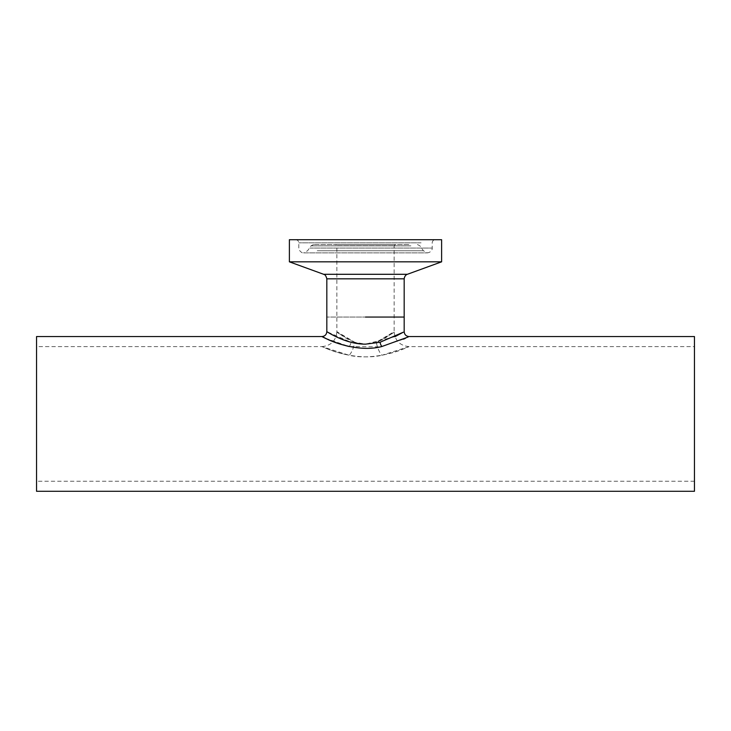 <?xml version="1.0" encoding="UTF-8"?>
<svg xmlns="http://www.w3.org/2000/svg" width="731" height="731" viewBox="0 0 731 731"><rect width="100%" height="100%" fill="white"/><g stroke="black" fill="none" stroke-linecap="round" stroke-linejoin="round"><path stroke-width="0.55" stroke-dasharray="3.65 2.74" d="M36.55 491.287L36.55 346.604L321.942 346.604L349.208 355.284C368.908 359.926 393.744 353.393 404.554 348.486C417.026 342.802 401.685 351.236 381.893 355.266C362.028 359.944 337.274 353.384 326.437 348.477C313.964 342.793 329.37 351.264 349.208 355.284A14.922 5.464 -77.2 0 0 354.791 342.282L336.872 331.682L336.872 317.062L394.128 317.062L326.821 317.062L404.179 317.062L336.872 317.062L336.872 245.744L394.128 245.744L336.872 245.744L335.648 244.529L395.352 244.529L335.648 244.529M409.058 346.604L381.893 355.266A14.922 5.492 77.1 0 1 376.273 342.263L394.128 331.682C395.023 340.747 399.994 345.717 409.058 346.604L694.45 346.604L694.45 481.236L694.45 336.552M394.987 336.662L365.5 344.164L376.273 342.263C389.385 335.374 395.151 331.993 393.589 332.112C390.783 334.085 379.663 344.054 365.5 344.164L354.791 342.282C341.633 335.383 335.84 331.993 337.411 332.112C340.189 334.058 351.346 344.063 365.5 344.164L351.035 342.282L326.821 331.682M321.942 336.552L322.855 337.009M325.432 338.243L349.208 346.531L380.12 346.869L403.594 339.147M405.44 338.307L408.163 337M36.55 346.604L36.55 336.552M694.45 491.287L694.45 346.604M289.385 261.826L441.615 261.826M289.385 239.713L441.615 239.713M423.678 239.713L295.69 239.713L423.678 239.713M317.245 250.742L423.395 250.742L317.245 250.742M408.775 244.529L313.572 244.529L408.775 244.529M349.208 346.531A4.87 1.782 -77.2 0 0 351.035 342.282M323.65 274.299L407.35 274.299M326.821 278.822L404.179 278.822M421.093 242.82L298.796 242.82L421.093 242.82M309.907 248.065L432.204 248.065L309.907 248.065M410.895 245.854L311.031 245.854L410.895 245.854M694.45 481.236L36.55 481.236M395.352 244.529L394.128 245.744L394.128 331.682M321.942 346.604C331.006 345.717 335.977 340.747 336.872 331.682M417.428 244.529L419.969 245.854L423.395 250.742L427.388 252.871C432.176 252.177 432.423 248.184 432.204 248.065L432.204 242.82C432.386 240.938 433.419 239.905 435.31 239.713M295.69 239.713C297.581 239.905 298.613 240.938 298.796 242.82L298.796 248.065C297.691 249.234 302.415 253.986 303.612 252.871L427.388 252.871L303.612 252.871L307.605 250.742L311.031 245.854L313.572 244.529"/><path stroke-width="1.1" d="M351.035 342.282C334.579 337.749 323.778 329.471 327.543 332.112C330.988 333.966 346.878 344.2 365.5 344.164L380.056 342.263L403.265 332.221M408.163 337L381.893 346.512C360.657 352.296 334.332 343.104 325.478 338.261C315.235 332.715 328.274 341.487 349.208 346.531M322.855 337.009L325.432 338.243M365.5 317.062L404.179 317.062L365.5 317.062M403.256 332.23L394.987 336.662M403.594 339.147L405.44 338.307M694.45 336.552L694.45 491.287L36.55 491.287L36.55 336.552L321.942 336.552C324.893 336.26 326.519 334.634 326.821 331.682L326.821 278.822L404.179 278.822L404.179 331.682C404.481 334.634 406.107 336.26 409.058 336.552L694.45 336.552M441.615 261.826L289.385 261.826L289.385 239.713L441.615 239.713L441.615 261.826L407.35 274.299L323.65 274.299C323.851 274.755 325.459 273.705 326.821 278.822M381.893 346.512A4.87 1.791 77.1 0 1 380.056 342.263M323.65 274.299L289.385 261.826M407.35 274.299C407.77 274.152 404.8 274.618 404.179 278.822"/></g></svg>
